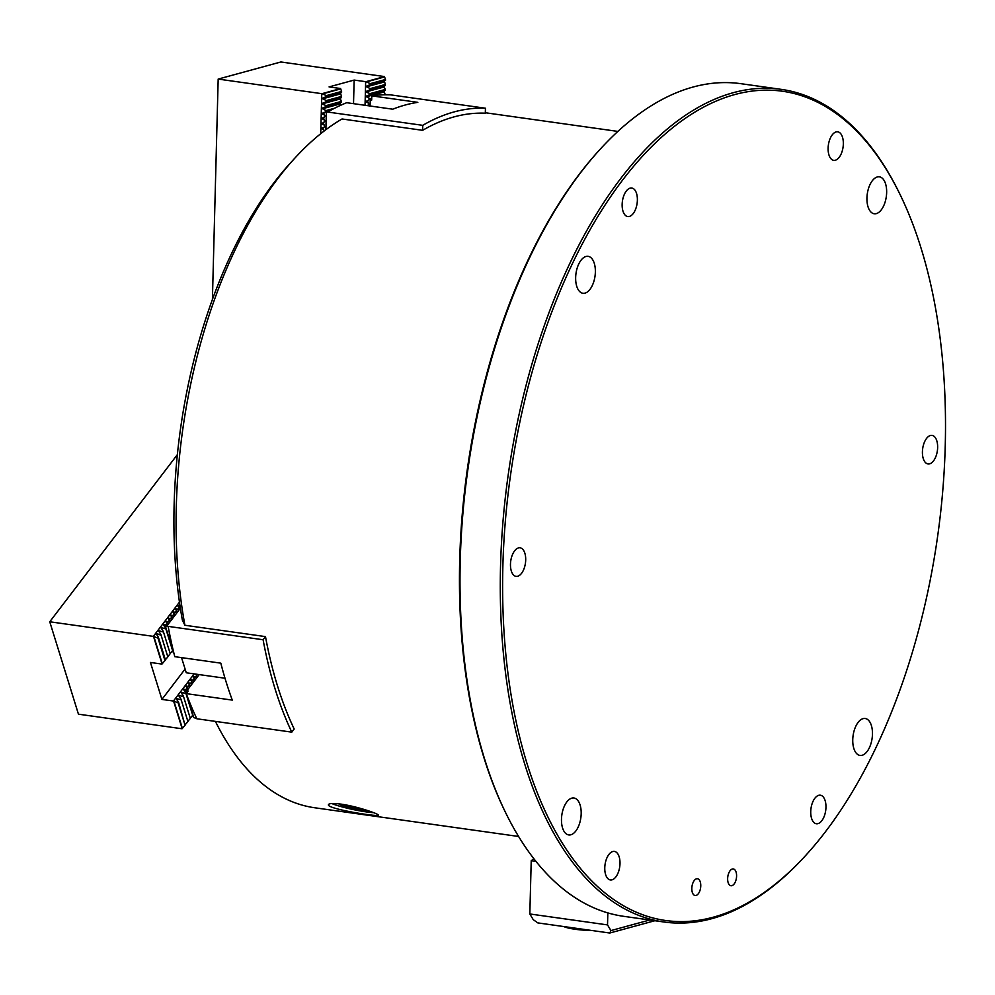 <?xml version="1.0" encoding="UTF-8"?>
<svg xmlns="http://www.w3.org/2000/svg" width="995" height="995" viewBox="0 0 995 995"><rect width="100%" height="100%" fill="white"/><g stroke="black" fill="none" stroke-linecap="round" stroke-linejoin="round"><path stroke-width="1.49" d="M184.908 625.27L182.396 620.221A349.22 179.921 -82 0 1 290.428 162.981L294.856 158.13A356.011 183.416 98 0 0 184.908 625.27L265.491 636.613A356.011 183.416 98 0 0 294.184 729.012L291.796 732.146L196.836 718.776A356.011 183.416 98 0 1 186.264 693.627L188.279 690.99L185.642 691.338L186.326 693.552M215.517 721.599L215.417 721.387A356.011 183.416 98 0 0 215.517 721.599A356.011 183.416 98 0 0 314.731 807.766L518.594 836.472M371.707 98.891L369.307 99.537L371.67 100.085L371.782 95.868A356.011 183.416 98 0 1 390.475 94.848L485.436 108.219L485.311 113.206A356.011 183.416 98 0 0 422.626 130.32L342.044 118.977A356.011 183.416 98 0 0 294.856 158.13M341.098 804.134C333.263 803.139 329.046 803.313 328.474 804.644C325.987 808.786 379.394 817.268 378.237 815.129C379.369 814.022 356.869 806.311 341.098 804.134M338.897 803.861A15.51 1.741 -168.1 0 0 350.937 807.928A15.51 1.741 -168.1 0 0 367.292 810.44M331.808 803.525A25.435 2.848 -168.1 0 0 373.734 812.691M324.432 130.805L323.114 128.89L323.139 127.746L324.756 126.688L323.276 122.746L324.892 121.116L323.4 117.746L325.029 116.129L323.537 112.758L326.348 111.863L325.887 129.711M367.491 105.644L368.909 104.152L367.416 100.781L369.307 99.537M389.468 94.811L386.806 94.774M422.626 130.32L422.751 125.333L326.348 111.863M422.751 125.333A356.011 183.416 -82 0 1 485.436 108.219M371.782 95.868L417.825 102.348A356.011 183.416 -82 0 0 392.751 109.201L346.708 102.709A356.011 183.416 98 0 0 327.79 111.962M331.522 109.848L325.427 111.515M370.227 99.886L370.065 106.005M506.554 814.569L505.833 813.089A418.733 215.728 -82 0 1 459.702 560.173A418.733 215.728 -82 0 1 599.152 150.357L600.259 149.138A420.425 216.599 98 0 0 460.25 560.62A420.425 216.599 98 0 0 506.554 814.569A420.425 216.599 98 0 0 623.716 916.333L664.001 922.004A420.425 216.599 -82 0 1 500.535 566.292A420.425 216.599 -82 0 1 781.237 89.363A420.425 216.599 -82 0 1 898.398 191.127L899.119 192.595A418.733 215.728 98 0 0 605.408 204.497A418.733 215.728 98 0 0 526.79 762.792A418.733 215.728 98 0 0 805.801 855.327A418.733 215.728 98 0 0 945.25 445.511A418.733 215.728 98 0 0 899.119 192.595M805.801 855.327L804.694 856.546A420.425 216.599 -82 0 1 664.001 922.004M781.237 89.363L740.952 83.692A420.425 216.599 98 0 0 600.259 149.138M700.766 885.898A8.482 4.366 98 0 0 697.47 878.734A8.482 4.366 98 0 0 691.973 886.52A8.482 4.366 98 0 0 695.107 895.512A8.482 4.366 98 0 0 700.766 885.898M736.586 876.122A8.482 4.366 98 0 0 733.29 868.958A8.482 4.366 98 0 0 727.793 876.744A8.482 4.366 98 0 0 730.927 885.737A8.482 4.366 98 0 0 736.586 876.122M886.644 192.62A18.644 9.602 98 0 0 879.393 176.836A18.644 9.602 98 0 0 867.279 193.963A18.644 9.602 98 0 0 874.195 213.763A18.644 9.602 98 0 0 886.644 192.62M872.453 734.273A18.644 9.602 98 0 0 865.202 718.502A18.644 9.602 98 0 0 853.088 735.628A18.644 9.602 98 0 0 860.003 755.429A18.644 9.602 98 0 0 872.453 734.273M581.179 813.773A18.644 9.602 98 0 0 573.928 798.002A18.644 9.602 98 0 0 561.814 815.129A18.644 9.602 98 0 0 568.73 834.929A18.644 9.602 98 0 0 581.179 813.773M595.358 272.108A18.644 9.602 98 0 0 588.107 256.337A18.644 9.602 98 0 0 575.993 273.463A18.644 9.602 98 0 0 582.908 293.264A18.644 9.602 98 0 0 595.358 272.108M619.997 863.61A14.415 7.425 98 0 0 614.4 851.421A14.415 7.425 98 0 0 605.035 864.655A14.415 7.425 98 0 0 610.383 879.953A14.415 7.425 98 0 0 619.997 863.61M825.962 807.405A14.415 7.425 98 0 0 820.365 795.204A14.415 7.425 98 0 0 811 808.437A14.415 7.425 98 0 0 816.348 823.748A14.415 7.425 98 0 0 825.962 807.405M937.638 447.588A14.415 7.425 98 0 0 932.041 435.4A14.415 7.425 98 0 0 922.676 448.633A14.415 7.425 98 0 0 928.012 463.944A14.415 7.425 98 0 0 937.638 447.588M843.337 144.001A14.415 7.425 98 0 0 837.74 131.813A14.415 7.425 98 0 0 828.375 145.046A14.415 7.425 98 0 0 833.723 160.344A14.415 7.425 98 0 0 843.337 144.001M637.372 200.206A14.415 7.425 98 0 0 631.763 188.018A14.415 7.425 98 0 0 622.41 201.251A14.415 7.425 98 0 0 627.745 216.562A14.415 7.425 98 0 0 637.372 200.206M525.696 560.011A14.415 7.425 98 0 0 520.099 547.822A14.415 7.425 98 0 0 510.733 561.056A14.415 7.425 98 0 0 516.082 576.366A14.415 7.425 98 0 0 525.696 560.011M654.872 920.711L609.761 933.024L537.822 922.9L533.233 919.654L529.825 913.97L607.522 924.902L607.833 912.9M535.932 861.334L531.231 860.675L529.825 913.97M607.522 924.902L610.93 930.586L649.76 919.989M609.761 933.024L610.93 930.586M533.892 858.76L531.231 860.675M369.854 99.388L371.72 98.107M385.09 94.774L383.834 94.811M325.974 111.365L325.999 110.594L334.544 108.256M369.879 98.617L365.737 96.378L369.978 94.575L370.003 93.617L385.227 89.463L384.182 91.353L385.102 94.463M369.978 94.575L385.202 90.421M325.999 110.594L321.858 108.355L326.099 106.552L326.124 105.594L341.347 101.44L340.302 103.331L340.775 105.234M326.099 106.552L341.322 102.398M370.003 93.617L365.849 91.963L370.115 89.587L370.14 88.617L385.363 84.463L384.294 86.926L385.227 89.463M370.115 89.587L385.339 85.433M326.124 105.594L321.97 103.94L326.236 101.565L326.26 100.594L341.484 96.44L340.414 98.903L341.347 101.44M326.236 101.565L341.459 97.398M212.408 299.557L218.179 79.078L280.864 61.976L384.456 76.565L385.488 79.476L384.443 81.354L385.363 84.463M370.14 88.617L365.998 86.391L370.239 84.587L370.264 83.63L385.488 79.476M370.239 84.587L385.463 80.433M367.279 105.607L368.026 105.296M368.088 102.945L365.588 101.95L368.15 100.296M370.264 83.63L365.886 81.69L354.145 80.073L329.071 86.913L340.576 88.53L341.608 91.44L340.564 93.331L341.484 96.44M365.041 105.296L365.65 81.69M353.524 103.679L354.145 80.073M326.26 100.594L322.119 98.368L326.36 96.565L326.385 95.607L341.608 91.44M326.36 96.565L341.583 92.411M320.726 133.703L321.771 93.667L218.179 79.078M323.81 129.91L321.335 128.343L323.885 127.26M323.947 124.91L321.447 123.927L324.009 122.261M324.071 119.922L321.596 118.355L324.146 117.273M324.208 114.922L321.708 113.927L324.271 112.273M326.385 95.607L321.771 93.667M322.007 93.667L340.638 88.58M365.886 81.69L384.518 76.603M339.531 803.96L339.506 803.923A14.838 1.667 -168.1 0 0 339.531 803.96A14.838 1.667 -168.1 0 0 351.098 807.878A14.838 1.667 -168.1 0 0 366.807 810.291M345.389 804.831L349.195 806.796L361.944 808.811M358.946 807.965L358.772 808.786M349.432 805.639L349.195 806.796M165.643 628.144L172.608 650.581L165.643 628.144L163.143 624.313L165.916 624.947M185.729 692.818L192.707 715.256L185.729 692.818L183.229 689L186.003 689.622M163.255 631.265L170.22 653.715L163.255 631.265L160.755 627.447L165.182 628.74M183.341 695.953L190.306 718.39L183.341 695.953L180.841 692.122L185.269 693.415M160.854 634.4L167.832 656.849L160.854 634.4L158.367 630.581L162.794 631.875M180.953 699.087L187.918 721.524L180.953 699.087L178.453 695.256L182.881 696.55M179.461 602.149L153.342 636.365L158.006 638.143L158.466 637.534L156.24 633.355L160.394 635.009M177.371 454.628L49.75 621.775L153.342 636.365M155.966 633.715L156.712 634.847M158.367 630.581L159.1 631.713M160.755 627.447L161.488 628.579M163.143 624.313L163.889 625.445M167.347 623.952L165.543 621.178L168.304 621.813M165.543 621.178L166.277 622.323M169.735 620.818L167.931 618.044L170.692 618.679M167.931 618.044L168.665 619.188M172.123 617.684L170.319 614.922L173.093 615.544M170.319 614.922L171.065 616.054M174.523 614.549L172.72 611.788L175.481 612.41M172.72 611.788L173.453 612.92M176.911 611.415L175.108 608.654L177.869 609.288M175.108 608.654L175.841 609.786M179.299 608.281L177.496 605.52L180.033 606.054M177.496 605.52L178.242 606.651M158.466 637.534L165.431 659.971L164.971 660.58L158.006 638.143M172.147 651.178L170.157 653.491M169.759 654.312L167.757 656.625M167.371 657.446L165.369 659.76M164.971 660.58L161.949 664.075L150.444 662.459L161.924 699.423L173.428 701.04L178.093 702.818L178.553 702.221L176.053 698.39L180.493 699.684M185.095 669.063L161.924 699.423M194.162 673.889L173.428 701.04M176.053 698.39L176.799 699.522M178.453 695.256L179.187 696.4M180.841 692.122L181.587 693.266M183.229 689L183.975 690.132M187.433 688.627L185.63 685.866L188.391 686.488M185.63 685.866L186.363 686.998M189.821 685.493L188.018 682.732L190.791 683.354M188.018 682.732L188.764 683.864M192.222 682.359L190.406 679.597L193.179 680.232M190.406 679.597L191.152 680.729M194.61 679.224L192.806 676.463L195.567 677.097M192.806 676.463L193.54 677.595M196.998 676.09L195.704 674.1M178.553 702.221L185.07 725.255L178.093 702.818M192.246 715.865L190.244 718.166M189.846 718.987L187.844 721.3M187.458 722.121L185.456 724.435M185.07 725.255L182.048 728.763L78.443 714.174L49.75 621.775M182.147 728.639L173.615 701.189M162.061 663.963L153.528 636.514M225.007 678.229L186.252 672.769L181.538 657.62M178.714 607.385L180.07 606.278M176.326 610.52L179 607.808M173.938 613.654L176.6 610.942M171.538 616.788L174.212 614.077M169.15 619.922L171.824 617.211M166.762 623.044L169.424 620.345M196.413 675.195L197.42 674.349M194.025 678.329L196.699 675.63M191.625 681.463L194.299 678.752M189.237 684.597L191.911 681.886M186.849 687.732L189.523 685.02M164.362 626.178L167.036 623.479M184.448 690.866L187.122 688.154M180.381 608.256L166.75 626.104L168.143 626.377A356.011 183.416 98 0 0 174.784 656.675L220.815 663.155A356.011 183.416 -82 0 0 232.295 700.107L186.264 693.627M166.75 626.104L165.543 626.663L173.839 652.944M196.799 718.688L193.776 717.532L192.358 715.703M168.143 626.377L263.103 639.748L265.491 636.613M291.796 732.146A356.011 183.416 -82 0 1 263.103 639.748M186.786 695.057L193.776 717.532M199.199 674.598L186.836 690.779M173.69 652.857L172.272 651.029M184.734 691.289L185.642 691.338M164.648 626.614L165.543 626.663M563.667 926.532A29.663 5.497 1.5 0 0 591.901 930.512M366.123 81.976L384.555 76.938M322.231 93.953L340.676 88.916M322.106 98.94L340.551 93.916M322.119 98.368L340.564 93.331M365.986 86.963L384.431 81.938M365.998 86.391L384.443 81.354M321.97 103.94L340.414 98.903M321.994 103.368L340.439 98.331M365.849 91.963L384.294 86.926M365.874 91.391L384.319 86.354M321.845 108.94L340.29 103.903M321.858 108.355L340.302 103.331M365.725 96.963L384.169 91.926M365.737 96.378L384.182 91.353M321.708 113.927L323.512 113.442M321.733 113.355L323.537 112.858M365.588 101.95L367.391 101.465M365.613 101.378L367.416 100.881M321.584 118.927L323.387 118.43M321.596 118.355L323.4 117.858M321.447 123.927L323.251 123.43M321.472 123.343L323.276 122.858M321.323 128.915L323.126 128.43M321.335 128.343L323.139 127.845M162.297 663.677L153.852 636.489M182.383 728.352L173.938 701.164M617.87 131.415L485.324 112.746"/></g></svg>
